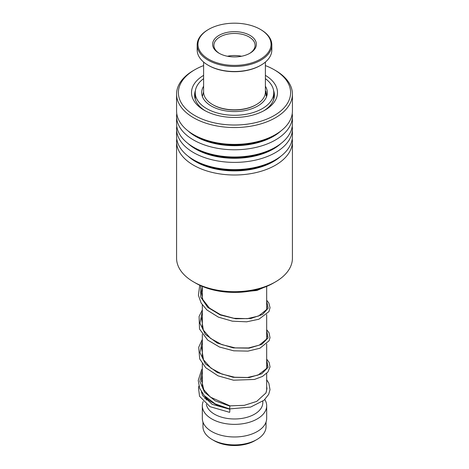 <?xml version="1.0" encoding="UTF-8"?>
<svg xmlns="http://www.w3.org/2000/svg" width="469" height="469" viewBox="0 0 469 469"><rect width="100%" height="100%" fill="white"/><g stroke="black" fill="none" stroke-linecap="round" stroke-linejoin="round"><path stroke-width="0.7" d="M266.034 422.094L266.034 426.696A31.534 18.203 180 0 1 256.795 439.57L254.884 440.672A28.832 16.644 180 0 1 214.116 440.672L212.205 439.57A31.534 18.203 180 0 1 202.966 426.696L202.966 422.094M256.795 439.57A31.534 18.203 180 0 1 212.205 439.57L214.116 440.672M266.673 373.4L266.673 388.971A32.173 18.578 180 0 1 265.87 393.104M214.661 403.598A32.173 18.578 180 0 1 211.748 402.109L211.748 402.109A32.173 18.578 180 0 1 205.041 396.44M221.315 406.594A28.316 16.345 180 0 1 214.48 403.686L211.748 402.109L214.48 403.686M262.816 401.23L262.816 402.637A28.316 16.345 180 0 1 245.334 417.738A28.316 16.345 180 0 1 214.48 414.191A28.316 16.345 180 0 1 206.331 404.296M264.803 399.541A32.173 18.578 180 0 1 266.673 405.785A32.173 18.578 180 0 1 246.811 422.95A32.173 18.578 180 0 1 211.748 418.923A32.173 18.578 180 0 1 202.327 405.785A32.173 18.578 180 0 1 203.183 401.523M266.673 405.785L266.673 418.395A32.173 18.578 180 0 1 246.811 435.56A32.173 18.578 180 0 1 211.748 431.533A32.173 18.578 180 0 1 202.327 418.395L202.327 405.785M204.771 398.679A32.173 18.578 180 0 1 205.809 397.378M275.455 281.887L273.269 283.147A54.826 31.652 180 0 1 195.731 283.147L193.545 281.887A57.916 33.44 0 0 0 275.455 281.887A57.916 33.44 0 0 0 292.416 258.243L292.416 141.562A57.916 33.44 180 0 1 243.335 174.609A57.916 33.44 180 0 1 179.281 151.645A57.916 33.44 180 0 1 176.584 141.562A57.916 33.44 180 0 1 176.772 138.865M176.584 141.562L176.584 258.243A57.916 33.44 0 0 0 179.281 268.327A57.916 33.44 0 0 0 193.545 281.887M203.61 65.584A56.116 32.396 0 0 0 194.823 69.723A56.116 32.396 0 0 0 180.999 102.394A56.116 32.396 0 0 0 251.419 123.517A56.116 32.396 0 0 0 288.001 82.861A56.116 32.396 0 0 0 274.177 69.723A56.116 32.396 0 0 0 265.39 65.584M274.177 69.723L275.455 70.456A57.916 33.44 180 0 1 289.719 84.021A57.916 33.44 180 0 1 292.416 94.099A57.916 33.44 180 0 1 243.335 127.146A57.916 33.44 180 0 1 179.281 104.182A57.916 33.44 180 0 1 176.584 94.099A57.916 33.44 180 0 1 193.545 70.456L194.823 69.723M265.39 75.368A42.99 24.816 180 0 1 275.485 85.147A42.99 24.816 180 0 1 264.897 110.18A42.99 24.816 180 0 1 204.103 110.18A42.99 24.816 180 0 1 193.515 100.114A42.99 24.816 180 0 1 203.61 75.368M195.415 90.523A39.9 23.034 0 0 0 194.6 95.148A39.9 23.034 0 0 0 196.458 102.095A39.9 23.034 0 0 0 205.234 110.807M292.228 138.865A57.916 33.44 180 0 1 292.416 141.562M292.228 126.255A57.916 33.44 180 0 1 292.416 128.952L292.416 136.168A57.916 33.44 180 0 1 275.455 159.812A57.916 33.44 180 0 1 193.545 159.812A57.916 33.44 180 0 1 179.281 146.252A57.916 33.44 180 0 1 176.584 136.168L176.584 128.952A57.916 33.44 180 0 1 176.772 126.255M292.416 128.952A57.916 33.44 180 0 1 243.335 161.998A57.916 33.44 180 0 1 179.281 139.035A57.916 33.44 180 0 1 176.584 128.952M292.228 113.645A57.916 33.44 180 0 1 292.416 116.341L292.416 123.558A57.916 33.44 180 0 1 275.455 147.202A57.916 33.44 180 0 1 193.545 147.202A57.916 33.44 180 0 1 179.281 133.642A57.916 33.44 180 0 1 176.584 123.558L176.584 116.341A57.916 33.44 180 0 1 176.772 113.645M292.416 116.341A57.916 33.44 180 0 1 243.335 149.388A57.916 33.44 180 0 1 179.281 126.425A57.916 33.44 180 0 1 176.584 116.341M292.416 94.099L292.416 110.948A57.916 33.44 180 0 1 275.455 134.591A57.916 33.44 180 0 1 193.545 134.591A57.916 33.44 180 0 1 179.281 121.031A57.916 33.44 180 0 1 176.584 110.948L176.584 94.099M263.766 110.807A39.9 23.034 0 0 0 274.4 95.148A39.9 23.034 0 0 0 273.585 90.523M229.593 408.64L229.968 405.861L210.341 397.096L203.804 389.739L201.406 379.339L202.327 375.335M229.734 412.058L229.851 409.255L229.734 412.058M202.327 368.763L201.564 369.906L198.24 380.418L199.665 388.285L204.203 395.531L215.16 403.868L229.505 408.921L250.622 407.074L264.029 400.245L268.69 394.376L270.003 389.68L268.825 383.191L266.673 379.749M201.887 94.744L202.186 95.266M265.39 91.074L265.941 91.402L266.556 94.867C266.55 96.051 266.345 96.297 265.941 95.6M273.732 99.176L273.374 100.343M203.61 86.226A32.818 18.948 0 0 0 201.682 92.628A32.818 18.948 0 0 0 203.059 98.062A32.818 18.948 0 0 0 239.26 111.376A32.818 18.948 0 0 0 267.318 92.628A32.818 18.948 0 0 0 265.941 87.193A32.818 18.948 0 0 0 265.39 86.226M203.61 78.645A39.255 22.664 0 0 0 195.245 92.628A39.255 22.664 0 0 0 196.898 99.129A39.255 22.664 0 0 0 240.192 115.052A39.255 22.664 0 0 0 273.755 92.628A39.255 22.664 0 0 0 272.102 86.126A39.255 22.664 0 0 0 265.39 78.645M256.344 104.61L255.798 104.921A30.116 17.388 180 0 1 248.107 108.14A30.116 17.388 180 0 1 213.202 104.921L212.656 104.61A30.89 17.834 0 0 0 248.459 107.905A30.89 17.834 0 0 0 256.344 104.61A30.89 17.834 0 0 0 265.39 92L265.39 62.06M251.015 63.116A36.553 21.105 0 0 0 260.348 29.365A36.553 21.105 0 0 0 217.985 25.461A36.553 21.105 0 0 0 208.652 29.365A36.553 21.105 0 0 0 204.906 56.673A36.553 21.105 0 0 0 251.015 63.116M260.348 29.365L260.893 29.682A37.327 21.551 180 0 1 271.827 44.918A37.327 21.551 180 0 1 251.366 64.142A37.327 21.551 180 0 1 197.173 44.918A37.327 21.551 180 0 1 208.107 29.682L208.652 29.365M260.893 65.203L260.348 65.513A36.553 21.105 180 0 1 251.015 69.418A36.553 21.105 180 0 1 208.652 65.513L208.107 65.203A37.327 21.551 0 0 0 251.366 69.189A37.327 21.551 0 0 0 260.893 65.203A37.327 21.551 0 0 0 271.827 49.966L271.827 44.918M244.384 55.559A21.879 12.634 180 0 1 219.029 53.22A21.879 12.634 180 0 1 224.616 33.018A21.879 12.634 180 0 1 252.216 36.875A21.879 12.634 180 0 1 249.971 53.22A21.879 12.634 180 0 1 244.384 55.559M249.502 53.484A20.595 11.889 0 0 0 255.095 45.341A20.595 11.889 0 0 0 225.196 34.735A20.595 11.889 0 0 0 213.905 45.341A20.595 11.889 0 0 0 219.498 53.484M203.61 62.06L203.61 92A30.89 17.834 0 0 0 212.656 104.61M197.173 44.918L197.173 49.966A37.327 21.551 0 0 0 208.107 65.203M241.576 56.245A20.595 11.889 0 0 0 227.424 56.245M280.96 156.136A54.979 31.74 180 0 1 188.04 156.136M280.96 143.526A54.979 31.74 180 0 1 188.04 143.526M280.96 130.915A54.979 31.74 180 0 1 188.04 130.915M275.455 159.812L273.374 161.014A54.979 31.74 180 0 1 195.626 161.014L193.545 159.812M275.455 147.202L273.374 148.403A54.979 31.74 180 0 1 195.626 148.403L193.545 147.202M275.455 134.591L273.374 135.793A54.979 31.74 180 0 1 195.626 135.793L193.545 134.591M229.88 406.136L215.23 400.866L204.484 392.178L199.864 381.42L202.327 370.369M266.673 360.116L268.092 367.297L261.772 373.775L249.156 377.574L233.116 377.299L217.305 372.509L205.34 363.774L199.935 352.577L202.327 340.945M266.673 330.692L268.098 337.868L261.778 344.352L249.156 348.15L233.116 347.875L217.311 343.085L205.34 334.35L199.935 323.153L202.327 311.522M266.673 301.268L268.192 308.162L262.534 314.488L250.903 318.469L235.743 318.797L220.242 314.957L207.673 307.295L200.673 296.971L200.72 285.697M266.615 96.532L265.39 91.748M266.673 286.395L266.673 309.106M266.673 314.552L266.673 338.53M266.673 343.976L266.673 367.954M206.184 397.794L206.184 400.145M202.327 286.395L202.327 298.313M202.327 304.879L202.327 327.737M202.327 334.303L202.327 357.161M202.327 363.727L202.327 386.585M203.61 91.748L202.385 96.532M266.673 364.542L266.961 366.148L266.404 368.628L258.091 375.071L247.427 377.492L234.658 377.24L221.831 374.045L210.962 368.153L203.523 359.817L201.652 348.309L202.327 345.917M266.673 335.118L266.961 336.795L266.369 339.286L259.298 345.143L248.511 347.951L235.239 347.892L221.79 344.609L210.493 338.366L203.37 330.106L201.623 319.02L202.327 316.487M266.673 305.694L266.961 307.359L266.439 309.704L258.56 316.036L247.386 318.644L233.89 318.287L220.459 314.652L209.438 308.074L202.837 299.585L201.324 292.468L202.327 287.063M229.968 405.861L244.331 405.327L256.725 401.4L265.941 392.958L266.961 388.678L266.673 386.345M202.327 385.77L202.168 386.134M201.424 391.779L202.631 395.543L212.228 404.36L229.851 409.255M202.327 380.101L201.33 381.367M198.915 386.04L198.475 387.775L199.548 396.258L210.036 406.687L229.622 412.333M266.673 359.096L269.153 362.455L270.021 366.922L267.91 372.028L262.482 376.431L254.438 379.45L233.533 380.207L218.091 375.857L205.785 367.766L199.688 358.926L198.709 347.289L202.327 339.339M266.673 329.672L269.042 332.802L270.003 337.698L269.071 340.781L259.955 348.227L247.966 351.123L233.72 350.812L219.539 347.042L207.72 340.095L199.507 329.021L199.085 316.452L202.327 309.915M266.673 300.248L268.813 302.956L270.044 307.687L268.948 311.592L258.911 319.225L246.665 321.816L232.389 321.183L218.396 317.138L206.929 309.986L201.16 303.074L198.41 295.294L199.718 285.234M263.25 287.72L256.965 290.475L237.519 292.375M195.245 92.628L195.245 99.27M273.755 92.628L273.755 99.223M195.245 94.996A3.863 3.863 0 0 0 195.245 98.642M202.432 96.063A3.863 3.863 0 0 0 201.893 94.72M273.761 99.24A3.863 3.863 0 0 0 273.585 98.941M265.671 91.05A3.863 3.863 0 0 0 265.39 91.66"/></g></svg>
